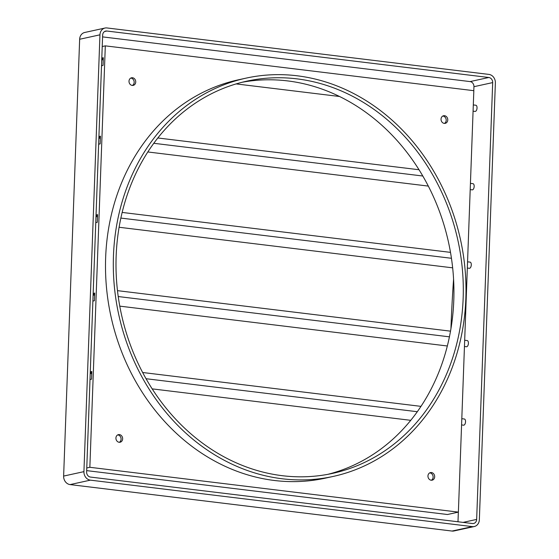 <?xml version="1.0" encoding="UTF-8"?>
<svg xmlns="http://www.w3.org/2000/svg" width="559" height="559" viewBox="0 0 559 559"><rect width="100%" height="100%" fill="white"/><g stroke="black" fill="none" stroke-linecap="round" stroke-linejoin="round"><path stroke-width="0.84" d="M429.731 472.865A3.892 3.34 -102.3 0 1 433.12 477.134A3.892 3.34 -102.3 0 1 431.345 480.244M434.678 476.792A3.892 3.34 -102.3 0 1 432.149 480.181A3.892 3.34 -102.3 0 1 427.956 475.975A3.892 3.34 -102.3 0 1 430.486 472.586A3.892 3.34 -102.3 0 1 434.678 476.792M117.697 434.909A3.892 3.34 -102.3 0 1 121.086 439.178A3.892 3.34 -102.3 0 1 119.312 442.288M122.645 438.836A3.892 3.34 -102.3 0 1 120.115 442.232A3.892 3.34 -102.3 0 1 115.923 438.018A3.892 3.34 -102.3 0 1 118.452 434.629A3.892 3.34 -102.3 0 1 122.645 438.836M130.778 78.071A3.892 3.34 -102.3 0 1 134.167 82.341A3.892 3.34 -102.3 0 1 132.392 85.45M135.732 81.998A3.892 3.34 -102.3 0 1 133.196 85.394A3.892 3.34 -102.3 0 1 129.003 81.181A3.892 3.34 -102.3 0 1 131.533 77.792A3.892 3.34 -102.3 0 1 135.732 81.998M442.812 116.027A3.892 3.34 -102.3 0 1 446.201 120.297A3.892 3.34 -102.3 0 1 444.426 123.406M447.766 119.954A3.892 3.34 -102.3 0 1 445.23 123.35A3.892 3.34 -102.3 0 1 441.037 119.137A3.892 3.34 -102.3 0 1 443.573 115.748A3.892 3.34 -102.3 0 1 447.766 119.954M113.456 255.847A203.853 174.925 -102.3 0 1 246.093 78.127A203.853 174.925 -102.3 0 1 465.843 298.716A203.853 174.925 -102.3 0 1 333.206 476.429A203.853 174.925 -102.3 0 1 113.456 255.847M333.206 476.429L325.394 478.141A203.853 174.925 -102.3 0 1 105.651 257.559A203.853 174.925 -102.3 0 1 238.288 79.839L246.093 78.127M242.096 82.271A200.744 172.249 -102.3 0 1 453.782 300.435A200.744 172.249 -102.3 0 1 327.84 474.339M463.152 298.387A200.744 172.249 -102.3 0 1 332.535 473.389A200.744 172.249 -102.3 0 1 116.146 256.176A200.744 172.249 -102.3 0 1 246.764 81.174A200.744 172.249 -102.3 0 1 463.152 298.387M452.049 531.05L472.348 526.613A7.784 6.673 77.7 0 0 474.291 526.522L453.992 530.959A7.784 6.673 -102.3 0 1 452.049 531.05L70.071 484.59A7.784 6.673 -102.3 0 1 63.628 476.079L83.927 471.642L99.949 34.826L79.651 39.263A7.784 6.673 -102.3 0 1 84.709 32.478L105.008 28.041A7.784 6.673 77.7 0 0 99.949 34.826M83.927 471.642A7.784 6.673 77.7 0 0 90.369 480.146L70.071 484.59M472.348 526.613L90.369 480.146M474.291 526.522A7.784 6.673 77.7 0 0 479.349 519.737L495.372 82.921A7.784 6.673 77.7 0 0 488.929 74.41L106.951 27.95A7.784 6.673 77.7 0 0 105.008 28.041M104.589 31.521L106.839 31.024A4.668 4.004 77.7 0 0 105.672 31.08A4.668 4.004 77.7 0 0 102.639 35.147L86.617 471.964A4.668 4.004 77.7 0 0 90.488 477.072L472.46 523.531A4.668 4.004 77.7 0 0 473.627 523.483A4.668 4.004 77.7 0 0 476.659 519.409L463.041 522.392M106.839 31.024L488.811 77.491L470.077 81.586A4.668 4.004 -102.3 0 1 473.941 86.694L473.794 90.677M473.941 86.694L492.682 82.592A4.668 4.004 77.7 0 0 488.811 77.491M492.682 82.592L476.659 519.409M63.628 476.079L79.651 39.263M100.41 137.102L98.887 137.43M97.539 215.543L96.008 215.872M94.66 293.985L93.136 294.32M91.781 372.427L90.258 372.762M103.289 58.653L101.759 58.988M90.006 379.526L91.536 379.191L91.816 371.504L90.292 371.84M92.885 301.084L94.415 300.749L94.695 293.063L93.164 293.391M95.764 222.643L97.287 222.307L97.573 214.621L96.043 214.949M98.636 144.201L100.166 143.866L100.445 136.172L98.922 136.508M101.514 65.759L103.038 65.424L103.324 57.731L101.794 58.066M458.345 512.128L457.989 521.778M102.57 36.887L470.077 81.586M458.38 512.121L89.852 467.289L105.309 45.859L473.829 90.684L458.38 512.121L447.445 514.511L86.666 470.622M105.309 45.859L102.22 46.53M89.852 467.289L86.764 467.967M102.024 59.527A752.987 370.379 96.9 0 1 102.073 58.919M473.305 104.924L475.856 105.239A3.109 1.53 96.9 0 1 477.037 108.055A3.109 1.53 96.9 0 1 475.108 111.416L473.082 111.171M103.282 58.751A4.276 2.103 -83.1 0 0 101.864 59.743M100.41 137.193A4.276 2.103 -83.1 0 0 98.985 138.185M97.532 215.641A4.276 2.103 -83.1 0 0 96.113 216.626M94.66 294.083A4.276 2.103 -83.1 0 0 93.234 295.075M91.781 372.525A4.276 2.103 -83.1 0 0 90.362 373.517M99.146 137.968A752.987 370.379 96.9 0 1 99.195 137.367M418.998 169.74L157.82 137.975M453.573 279.165A750.968 369.387 -83.1 0 0 450.931 328.748M96.274 216.417A752.987 370.379 96.9 0 1 96.323 215.809M450.484 252.368L122.148 212.427M93.395 294.859A752.987 370.379 96.9 0 1 93.444 294.251M450.519 331.159L117.488 290.652M90.516 373.3A752.987 370.379 96.9 0 1 90.572 372.692M420.997 406.365L142.664 372.504M470.433 183.366L472.977 183.68A3.109 1.53 96.9 0 1 474.165 186.496A3.109 1.53 96.9 0 1 472.229 189.857L470.203 189.613M467.555 261.815L470.105 262.122A3.109 1.53 96.9 0 1 471.286 264.938A3.109 1.53 96.9 0 1 469.35 268.299L467.324 268.054M464.676 340.256L467.226 340.564A3.109 1.53 96.9 0 1 468.407 343.38A3.109 1.53 96.9 0 1 466.479 346.741L464.452 346.496M461.804 418.698L464.354 419.005A3.109 1.53 96.9 0 1 465.535 421.821A3.109 1.53 96.9 0 1 463.6 425.182L461.573 424.938M339.474 96.483L236.129 83.913M103.24 59.911L101.738 59.729M100.368 138.352L98.859 138.171M97.49 216.794L95.98 216.612M94.611 295.243L93.108 295.054M91.739 373.685L90.23 373.496M428.299 186.084L147.814 151.964M422.779 176.008L153.774 143.286M452.65 267.838L119.095 227.261M451.441 258.286L120.856 218.073M447.34 345.986L119.78 306.136M449.429 336.832L118.235 296.543M410.76 420.326L152.209 388.875M417.314 411.717L146.074 378.722"/></g></svg>
